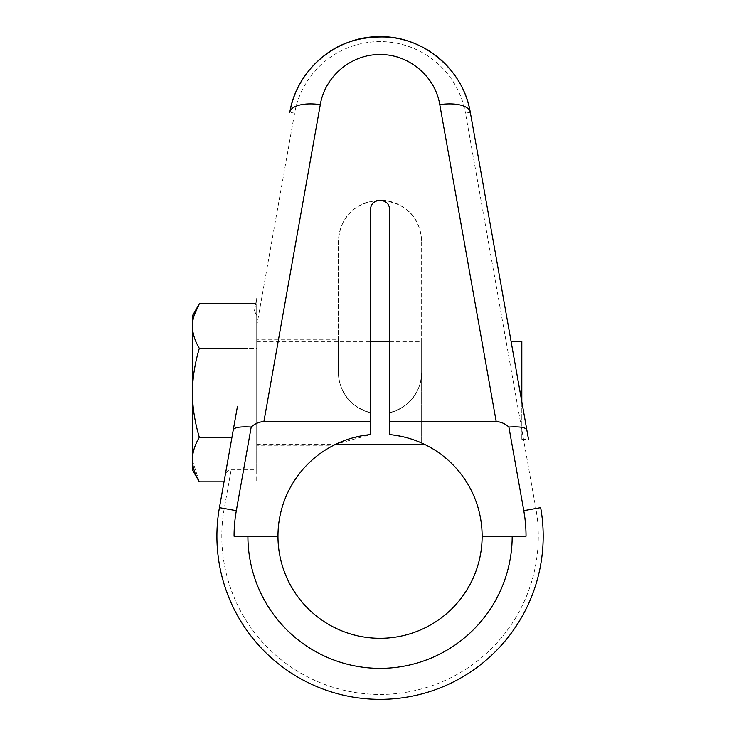 <?xml version="1.0" encoding="UTF-8"?>
<svg xmlns="http://www.w3.org/2000/svg" width="734" height="734" viewBox="0 0 734 734"><rect width="100%" height="100%" fill="white"/><g stroke="black" fill="none" stroke-linecap="round" stroke-linejoin="round"><path stroke-width="0.55" stroke-dasharray="3.67 2.75" d="M256.716 469.797L256.716 298.132L254.432 310.968L256.716 315.455L256.716 469.797L231.146 469.797C228.283 469.962 226.329 471.595 225.301 474.678L219.438 507.634A163.132 163.132 0 0 0 380.047 699.355A163.132 163.132 0 0 0 540.664 507.634L535.848 508.497A158.241 158.241 0 0 1 380.047 694.456A158.241 158.241 0 0 1 224.255 508.497L231.146 469.797M360.917 435.941L370.67 434.565L370.67 412.792L370.67 434.565A102.081 102.081 0 0 0 293.251 589.943A102.081 102.081 0 0 0 466.852 589.943A102.081 102.081 0 0 0 389.433 434.565L389.433 412.792A41.599 41.599 0 0 0 421.646 372.266C422.142 389.314 409.251 408.599 389.433 412.792L389.433 434.565C405.241 436.904 415.976 439.712 421.646 442.997C415.93 439.703 405.186 436.886 389.433 434.565L389.433 412.792C409.315 408.563 422.133 389.286 421.646 372.266L421.646 442.997L421.646 372.266C420.949 392.846 410.205 406.352 389.433 412.792L389.433 209.539C389.084 203.896 385.956 200.767 380.047 200.162C406.251 202.85 420.114 216.713 421.646 241.761A41.599 41.599 0 0 0 380.047 200.162A41.599 41.599 0 0 0 338.447 241.761L338.447 372.266A41.599 41.599 0 0 0 370.67 412.792L370.67 209.539C371.019 203.896 374.138 200.767 380.047 200.162C353.852 202.85 339.98 216.713 338.447 241.761L338.447 372.266L338.447 339.805L256.716 339.805L256.716 445.841L256.716 339.805M421.646 241.761L421.646 372.266L421.646 241.761M256.716 444.208L256.716 341.438L256.716 444.208L335.833 444.208L370.67 434.565L370.67 412.792C350.834 408.599 337.952 389.277 338.447 372.266C337.961 389.249 350.769 408.563 370.67 412.792C349.898 406.352 339.154 392.846 338.447 372.266L338.447 339.805M335.456 444.391L333.282 445.483M335.466 444.391L332.585 445.841L256.716 445.841M339.429 442.565L344.971 440.354M346.255 439.895L352.192 438.014M423.821 443.997L423.224 443.721M423.078 443.648L421.646 442.997L423.078 443.648M421.646 341.438L421.646 442.997L421.646 341.438L389.433 341.438M256.716 341.438L370.67 341.438M521.819 439.483L528.535 439.483L521.819 401.727L521.819 439.483L521.819 401.727L528.535 439.483L521.819 401.727L521.819 341.438M237.477 406.287L233.256 429.986M256.716 504.974L219.916 504.974L225.301 474.678M254.432 310.968L256.716 298.132L256.716 315.455M231.953 437.326L199.327 437.326C194.776 445.015 192.482 452.428 192.446 459.576L192.446 392.818C192.482 378.524 194.776 363.697 199.327 348.32L256.716 348.32L256.716 303.821L256.716 481.825L256.716 348.32L247.789 348.32M256.716 303.821L255.707 303.821M192.886 320.62L194.216 315.088M192.446 315.739L192.446 392.818C192.482 407.113 194.776 421.949 199.327 437.326M199.327 348.32C194.776 340.631 192.482 333.218 192.446 326.07M256.716 481.825L224.035 481.825M199.327 481.825L192.455 460.53M192.446 459.576L192.446 469.907M292.27 101.925A91.686 91.686 0 0 1 310.445 68.702M348.228 42.398A91.686 91.686 0 0 1 349.347 41.994M410.746 41.994A91.686 91.686 0 0 1 411.875 42.398M459.438 82.52A91.686 91.686 0 0 1 470.31 112.32L465.494 113.174L535.848 508.497M277.966 536.215L234.073 536.215M526.03 536.215L482.128 536.215M256.716 326.07L294.609 113.174A86.786 86.786 0 0 1 465.494 113.174M224.255 508.497L219.438 507.634M294.609 113.174L289.783 112.32"/><path stroke-width="1.1" d="M370.67 421.555L263.91 421.555C259.12 421.857 254.882 423.683 251.202 427.032L236.33 510.644A145.983 145.983 0 0 0 234.073 536.215L277.966 536.215A102.081 102.081 0 0 1 370.67 434.565L370.67 209.539C370.156 197.446 389.947 197.446 389.433 209.539L389.433 421.555L496.193 421.555C500.983 421.857 505.212 423.683 508.891 427.032C519.975 426.408 525.957 427.399 526.847 429.986L470.31 112.32L528.535 439.483L521.819 401.727L521.819 341.438L511.084 341.438M424.27 444.208L335.456 444.391M335.466 444.391L339.429 442.565M344.971 440.354L346.255 439.895M352.192 438.014L360.917 435.941M277.966 536.215A102.081 102.081 0 0 0 380.047 638.296A102.081 102.081 0 0 0 482.128 536.215A102.081 102.081 0 0 0 389.433 434.565L389.433 421.555M370.67 341.438L389.433 341.438M528.535 439.483L526.847 429.986M251.202 427.032C240.128 426.408 234.137 427.399 233.256 429.986L237.477 406.287M236.33 510.644L219.438 507.634L233.256 429.986L219.916 504.974M255.707 303.821L199.327 303.821C194.776 311.51 192.482 318.923 192.446 326.07C192.482 333.218 194.776 340.631 199.327 348.32C194.776 363.697 192.482 378.533 192.446 392.818C192.482 407.122 194.776 421.949 199.327 437.326C194.776 445.015 192.482 452.428 192.446 459.576C192.482 466.723 194.776 474.146 199.327 481.825L224.035 481.825M247.789 348.32L199.327 348.32M192.886 320.62L192.455 460.53M194.216 315.088L199.327 303.821L192.446 315.739L192.446 326.07M231.953 437.326L199.327 437.326M199.327 481.825L192.446 469.907L192.446 459.576M263.91 421.555L320.299 104.65A30.993 12.937 10.1 0 0 289.783 112.32C293.848 90.337 304.647 71.987 322.18 57.27C339.75 42.389 362.082 35.682 389.185 37.159C401.562 38.434 413.159 42.021 423.968 47.903C449.869 63.335 465.31 84.805 470.31 112.32L470.31 112.32C463.062 68.134 421.857 35.801 380.047 36.7C338.246 35.801 297.041 68.134 289.783 112.32L289.783 112.32A91.686 91.686 0 0 1 292.27 101.925M310.445 68.702A91.686 91.686 0 0 1 348.228 42.398M349.347 41.994A91.686 91.686 0 0 1 410.746 41.994M411.875 42.398A91.686 91.686 0 0 1 459.438 82.52M482.128 536.215L526.03 536.215A145.983 145.983 0 0 0 523.773 510.644L508.891 427.032M219.438 507.634A163.132 163.132 0 0 0 380.047 699.355A163.132 163.132 0 0 0 540.664 507.634L523.773 510.644M320.299 104.65C325.098 75.418 352.375 53.995 380.047 54.6C407.728 53.995 435.005 75.418 439.794 104.65L496.193 421.555M470.31 112.32A30.993 12.937 169.9 0 0 439.794 104.65M247.908 536.215A132.138 132.138 0 0 0 380.047 668.353A132.138 132.138 0 0 0 512.185 536.215"/></g></svg>
